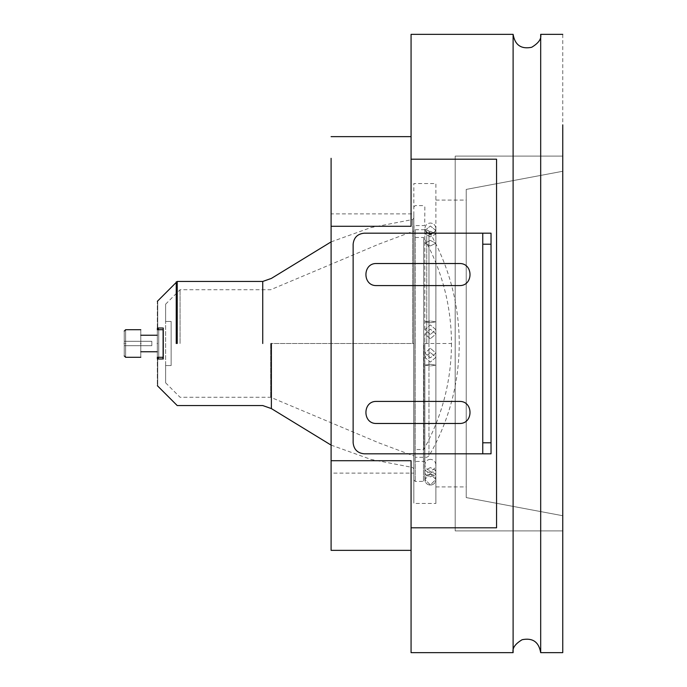 <?xml version="1.0" encoding="UTF-8"?>
<svg xmlns="http://www.w3.org/2000/svg" width="687" height="687" viewBox="0 0 687 687"><rect width="100%" height="100%" fill="white"/><g stroke="black" fill="none" stroke-linecap="round" stroke-linejoin="round"><path stroke-width="0.52" stroke-dasharray="3.44 2.58" d="M562.756 156.104L455.198 156.104L562.756 156.104L562.756 530.896L455.198 530.896L455.198 156.104L455.198 530.896L455.198 156.104L455.198 530.896L562.756 530.896L562.756 156.104L455.198 156.104L562.756 156.104L562.756 530.896L455.198 530.896L562.756 530.896M562.756 515.731L562.756 171.269L562.756 515.731L466.224 497.586L466.224 189.414L562.756 171.269L466.224 189.414L466.224 497.586L562.756 515.731M455.198 486.181L455.198 200.089L455.198 486.181M466.224 486.181L466.224 200.089L466.224 486.181M562.756 34.35L562.756 562.103M331.091 528.681L331.091 460.711L411.066 460.711L331.091 460.711L331.091 226.289L331.091 460.711L411.066 460.711L411.066 562.103M331.091 460.711L331.091 226.289L411.066 226.289L331.091 226.289L331.091 158.319L331.091 226.289L411.066 226.289L411.066 158.319L411.066 226.289L411.066 158.319L411.066 226.289L411.066 159.204L496.564 159.204L496.564 527.796L496.564 159.204L496.564 527.796L411.066 527.796M331.091 348.962L331.091 213.992L331.091 473.12L413.823 473.12L413.823 213.992L413.823 348.962M413.823 338.038L413.823 213.88L331.091 213.88L331.091 338.038M411.066 550.347L411.066 528.681M455.198 343.5L455.198 200.089L455.198 343.5M435.893 343.5L435.893 486.911L435.893 343.5M411.066 34.35L411.066 159.204M513.112 34.35L513.112 562.103M540.686 562.103L540.686 34.35M435.893 331.606L435.893 503.013L435.893 183.541L413.823 183.541L413.823 503.013L413.823 331.606M413.823 355.394L413.823 503.459L435.893 503.459L435.893 355.394M491.033 244.211L482.755 244.211L482.755 233.185L491.033 233.185L491.033 453.815L364.17 453.815C357.515 453.111 353.839 449.435 353.135 442.789C353.839 449.435 357.515 453.111 364.17 453.815C357.515 453.111 353.839 449.435 353.135 442.789L353.135 244.211C353.839 237.565 357.515 233.889 364.17 233.185C357.515 233.889 353.839 237.565 353.135 244.211L353.135 442.789L353.135 244.211C353.839 237.565 357.515 233.889 364.17 233.185L491.033 233.185L491.033 453.815L364.17 453.815L491.033 453.815L491.033 442.789L482.755 442.789L482.755 453.815L482.755 233.185L364.17 233.185L491.033 233.185L491.033 442.789M459.328 423.475L376.596 423.475C362.367 424.085 362.367 400.813 376.596 401.414L459.328 401.414C473.558 400.813 473.558 424.085 459.328 423.475C473.558 424.085 473.558 400.813 459.328 401.414L376.596 401.414C362.367 400.813 362.367 424.085 376.596 423.475L459.328 423.475C473.558 424.085 473.558 400.813 459.328 401.414L376.596 401.414C362.367 400.813 362.367 424.085 376.596 423.475L459.328 423.475M376.596 263.525L459.328 263.525C473.558 262.915 473.558 286.187 459.328 285.586L376.596 285.586C362.367 286.187 362.367 262.915 376.596 263.525C362.367 262.915 362.367 286.187 376.596 285.586L459.328 285.586C473.558 286.187 473.558 262.915 459.328 263.525L376.596 263.525C362.367 262.915 362.367 286.187 376.596 285.586L459.328 285.586C473.558 286.187 473.558 262.915 459.328 263.525L376.596 263.525M482.755 244.211L482.755 442.789M482.755 233.185L482.755 453.815M430.371 240.424L424.858 243.189L430.371 245.946L424.858 243.189L430.371 240.424L435.893 243.189L430.371 240.424M430.371 245.946L435.893 243.189L430.371 245.946M424.858 343.5L424.858 480.015L424.858 343.5M424.703 343.5L424.703 461.432L424.703 343.5M413.823 480.015L415.206 481.398L423.475 481.398L424.858 480.015L424.703 461.432L413.986 461.432L413.986 225.568L413.986 461.432M413.823 206.985L415.206 205.602L423.475 205.602L424.858 206.985L424.703 225.568L413.986 225.568M413.986 343.5L413.986 230.978L413.986 456.022L413.986 343.5L413.986 456.022L413.986 343.5L270.669 343.5L413.986 343.5M270.669 343.5L270.669 397.275L270.669 343.5M180.071 343.5L180.071 289.725L180.071 343.5M165.619 321.439L171.132 321.439L165.619 321.439C165.619 298.708 165.619 298.708 165.619 321.439C165.619 298.708 165.619 298.708 165.619 321.439L171.132 321.439L171.132 343.5L171.132 321.439L165.619 321.439L165.619 365.561C165.619 388.292 165.619 388.292 165.619 365.561C165.619 388.292 165.619 388.292 165.619 365.561L165.619 321.439M171.132 343.5L171.132 365.561L171.132 321.439L171.132 365.561L165.619 365.561L171.132 365.561L171.132 343.5M165.619 365.561L171.132 365.561L165.619 365.561M413.823 343.5L413.823 480.015L413.823 343.5M157.744 359.018C157.744 395.18 157.744 395.18 157.744 359.018L157.34 358.666L158.723 357.292L162.853 357.292L157.34 357.292L157.34 329.708L162.853 329.708L162.853 329.064L162.853 329.708L158.723 329.708L157.34 328.334L158.723 329.708L162.853 329.708L162.853 357.292L162.853 329.708L158.723 329.708L157.34 328.334C157.34 292.988 157.34 292.988 157.34 328.334L157.34 358.666L158.723 357.292L157.34 358.666C157.34 394.012 157.34 394.012 157.34 358.666L158.723 357.292L162.853 357.292L158.723 357.292L157.744 359.018L163.257 358.975L163.257 328.025L163.257 358.975M158.714 329.708L158.723 357.292L158.723 329.708L157.34 328.334L157.744 327.982C157.744 291.82 157.744 291.82 157.744 327.982M162.853 343.5C162.853 325.715 162.853 325.715 162.853 343.5C162.853 325.715 162.853 325.715 162.853 343.5C162.853 361.285 162.853 361.285 162.853 343.5C162.853 361.285 162.853 361.285 162.853 343.5C162.853 325.715 162.853 325.715 162.853 343.5C162.853 325.715 162.853 325.715 162.853 343.5C162.853 361.285 162.853 361.285 162.853 343.5C162.853 361.285 162.853 361.285 162.853 343.5M157.34 343.5C157.34 361.285 157.34 361.285 157.34 343.5C157.34 325.715 157.34 325.715 157.34 343.5C157.34 332.834 157.34 332.834 157.34 343.5C157.34 332.834 157.34 332.834 157.34 343.5C157.34 354.166 157.34 354.166 157.34 343.5C157.34 354.166 157.34 354.166 157.34 343.5C157.34 361.285 157.34 361.285 157.34 343.5C157.34 361.285 157.34 361.285 157.34 343.5C157.34 325.715 157.34 325.715 157.34 343.5C157.34 325.715 157.34 325.715 157.34 343.5C157.34 332.834 157.34 332.834 157.34 343.5C157.34 332.834 157.34 332.834 157.34 343.5C157.34 354.166 157.34 354.166 157.34 343.5C157.34 354.166 157.34 354.166 157.34 343.5M140.792 343.5C140.792 354.166 140.792 354.166 140.792 343.5C140.792 354.166 140.792 354.166 140.792 343.5C140.792 325.715 140.792 325.715 140.792 343.5C140.792 361.285 140.792 361.285 140.792 343.5C140.792 332.834 140.792 332.834 140.792 343.5C140.792 332.834 140.792 332.834 140.792 343.5C140.792 354.166 140.792 354.166 140.792 343.5C140.792 354.166 140.792 354.166 140.792 343.5C140.792 325.715 140.792 325.715 140.792 343.5C140.792 325.715 140.792 325.715 140.792 343.5C140.792 361.285 140.792 361.285 140.792 343.5C140.792 361.285 140.792 361.285 140.792 343.5C140.792 332.834 140.792 332.834 140.792 343.5C140.792 332.834 140.792 332.834 140.792 343.5M125.627 343.5C125.627 361.285 125.627 361.285 125.627 343.5C125.627 325.715 125.627 325.715 125.627 343.5C125.627 361.285 125.627 361.285 125.627 343.5C125.627 361.285 125.627 361.285 125.627 343.5C125.627 325.715 125.627 325.715 125.627 343.5C125.627 325.715 125.627 325.715 125.627 343.5M124.244 343.5C124.244 359.507 124.244 359.507 124.244 343.5C124.244 327.493 124.244 327.493 124.244 343.5C124.244 340.658 124.244 340.658 124.244 343.5C124.244 340.658 124.244 340.658 124.244 343.5C124.244 346.342 124.244 346.342 124.244 343.5C124.244 346.342 124.244 346.342 124.244 343.5C124.244 359.507 124.244 359.507 124.244 343.5C124.244 359.507 124.244 359.507 124.244 343.5C124.244 327.493 124.244 327.493 124.244 343.5C124.244 327.493 124.244 327.493 124.244 343.5C124.244 340.658 124.244 340.658 124.244 343.5C124.244 340.658 124.244 340.658 124.244 343.5C124.244 346.342 124.244 346.342 124.244 343.5C124.244 346.342 124.244 346.342 124.244 343.5M151.827 343.5C151.827 346.342 151.827 346.342 151.827 343.5C151.827 346.342 151.827 346.342 151.827 343.5C151.827 340.658 151.827 340.658 151.827 343.5C151.827 340.658 151.827 340.658 151.827 343.5C151.827 346.342 151.827 346.342 151.827 343.5C151.827 346.342 151.827 346.342 151.827 343.5C151.827 340.658 151.827 340.658 151.827 343.5C151.827 340.658 151.827 340.658 151.827 343.5M415.292 343.5L415.292 229.716L415.292 343.5M415.292 229.716L426.739 229.716L428.971 231.004L428.971 343.5L428.971 231.004C448.954 265.843 459.045 303.336 459.251 343.5C459.062 383.664 448.972 421.165 428.971 455.996L426.739 457.284L415.292 457.284M415.292 237.479L423.733 237.479L423.733 343.5L423.733 237.479C442.067 270.438 451.316 305.784 451.488 343.5L423.733 343.5L423.733 449.521L423.733 343.5M430.371 236.809L424.858 234.052L430.371 231.287L435.893 234.052L430.371 236.809L424.858 234.052L430.371 231.287L435.893 234.052L430.371 236.809M430.371 235.048L424.858 230.523L430.371 226.006L435.893 230.523L430.371 235.048L424.858 230.523L430.371 226.006L435.893 230.523L430.371 235.048M430.371 322.735L424.858 321.877L430.371 321.009L435.893 321.877L430.371 322.735L424.858 321.877L430.371 321.009L435.893 321.877L430.371 322.735M430.371 334.475L424.858 329.7L430.371 324.925L435.893 329.7L430.371 334.475L424.858 329.7L430.371 324.925L435.893 329.7L430.371 334.475M430.371 338.725L424.858 333.942L430.371 329.167L435.893 333.942L430.371 338.725L424.858 333.942L430.371 329.167L435.893 333.942L430.371 338.725M430.371 348.275L424.858 353.058L430.371 357.833L435.893 353.058L430.371 348.275L424.858 353.058L430.371 357.833L435.893 353.058L430.371 348.275M430.371 352.525L424.858 357.3L430.371 362.075L435.893 357.3L430.371 352.525L424.858 357.3L430.371 362.075L435.893 357.3L430.371 352.525M430.371 364.265L424.858 365.123L430.371 365.991L435.893 365.123L430.371 364.265L424.858 365.123L430.371 365.991L435.893 365.123L430.371 364.265M430.371 474.004L424.858 479.449L430.371 484.885L435.893 479.449L430.371 474.004L424.858 479.449L430.371 484.885L435.893 479.449L430.371 474.004M430.371 471.325L424.858 474.09L430.371 476.847L435.893 474.09L430.371 471.325L424.858 474.09L430.371 476.847L435.893 474.09L430.371 471.325M430.371 467.607L424.858 470.363L430.371 473.12L435.893 470.363L430.371 467.607L424.858 470.363L430.371 473.12L435.893 470.363L430.371 467.607M423.475 343.5L423.475 481.398L423.475 343.5M415.206 343.5L415.206 481.398L415.206 343.5M412.604 343.5L412.604 219.531L412.604 343.5M271.374 343.5L271.374 408.585L271.374 343.5M262.743 343.5L262.743 281.447L262.743 343.5M177.22 343.5L177.22 281.447L177.22 343.5M176.241 343.5L176.241 281.85L176.241 343.5M426.739 343.5L426.739 229.716L426.739 343.5M428.971 343.5L428.971 455.996L428.971 343.5M435.893 200.089L466.224 200.089M435.893 486.911L466.224 486.911M424.858 234.052L424.858 228.531C425.193 231.871 427.039 233.709 430.371 234.052C427.039 233.709 425.193 231.871 424.858 228.531L424.858 321.877L424.858 228.531C425.193 225.199 427.039 223.352 430.371 223.017C427.039 223.352 425.193 225.199 424.858 228.531L424.858 234.052M424.858 329.7L424.858 321.877L424.858 329.7M424.858 353.058L424.858 333.942L424.858 353.058M424.858 365.123L424.858 479.449L424.858 365.123M430.371 474.09C427.039 474.425 425.193 476.263 424.858 479.603L424.858 470.363L424.858 479.603C425.193 482.944 427.039 484.782 430.371 485.116C427.039 484.782 425.193 482.944 424.858 479.603L424.858 479.603C425.193 476.263 427.039 474.425 430.371 474.09C433.712 474.425 435.549 476.263 435.893 479.603L435.893 479.603C435.549 482.944 433.712 484.782 430.371 485.116C433.712 484.782 435.549 482.944 435.893 479.603L435.893 470.363L435.893 479.603C435.549 476.263 433.712 474.425 430.371 474.09M430.371 459.328C427.039 459.672 425.193 461.509 424.858 464.85L424.858 470.363L424.858 464.85C425.193 468.191 427.039 470.028 430.371 470.363C433.712 470.028 435.549 468.191 435.893 464.85L435.893 470.363L435.893 464.85C435.549 461.509 433.712 459.672 430.371 459.328M435.893 234.052L435.893 228.531C435.549 225.199 433.712 223.352 430.371 223.017C433.712 223.352 435.549 225.199 435.893 228.531L435.893 333.942L435.893 228.531C435.549 231.871 433.712 233.709 430.371 234.052C433.712 233.709 435.549 231.871 435.893 228.531L435.893 234.052M435.893 333.942L435.893 357.3L435.893 333.942M435.893 357.3L435.893 479.449L435.893 357.3M165.619 382.822L180.071 397.275L270.669 397.275L379.026 442.926L413.986 456.022M165.619 304.178L180.071 289.725L270.669 289.725L379.026 244.074L413.986 230.978M331.091 241.893L370.989 227.569L412.604 219.531L413.823 218.165M331.091 445.107L370.989 459.431L412.604 467.469L413.823 468.835M151.827 345.707L124.244 345.707L151.827 345.707M151.827 341.293L124.244 341.293L151.827 341.293M157.34 351.77L140.792 351.77M140.792 357.292L125.627 357.292L124.244 355.909M124.244 331.091L125.627 329.708L140.792 329.708M157.34 335.23L140.792 335.23M451.488 343.5C451.333 381.225 442.076 416.562 423.733 449.521L415.292 449.521"/><path stroke-width="1.03" d="M562.756 530.896L562.756 156.104M562.756 34.35L540.686 34.35L540.686 652.65L562.756 652.65L562.756 124.897M411.066 159.204L411.066 226.289L331.091 226.289L331.091 158.319L331.091 460.711L411.066 460.711L411.066 527.796L496.564 527.796L496.564 159.204L411.066 159.204L411.066 34.35L411.066 124.897M331.091 460.711L331.091 550.347L411.066 550.347M540.686 34.35C541.657 38.79 538.651 43.101 531.661 47.291C521.15 49.378 514.967 45.067 513.112 34.35L513.112 652.65L411.066 652.65L411.066 527.796M482.755 453.815L364.17 453.815C357.515 453.111 353.839 449.435 353.135 442.789L353.135 244.211C353.839 237.565 357.515 233.889 364.17 233.185L482.755 233.185L482.755 453.815L491.033 453.815L491.033 442.789L482.755 442.789M376.596 423.475C362.367 424.085 362.367 400.813 376.596 401.414L459.328 401.414C473.558 400.813 473.558 424.085 459.328 423.475L376.596 423.475M459.328 263.525C473.558 262.915 473.558 286.187 459.328 285.586L376.596 285.586C362.367 286.187 362.367 262.915 376.596 263.525L459.328 263.525M482.755 233.185L491.033 233.185L491.033 442.789M163.257 358.975L163.257 328.025L157.744 327.982L163.257 328.025L163.257 358.975L157.744 359.018C157.744 395.18 157.744 395.18 157.744 359.018L157.34 358.666C157.34 394.012 157.34 394.012 157.34 358.666L157.34 357.996M162.853 357.292L158.723 357.292L157.34 358.666L157.34 357.292L162.853 357.292L162.853 357.936M157.34 329.004L157.34 329.708L162.853 329.708L158.723 329.708L157.34 328.334C157.34 292.988 157.34 292.988 157.34 328.334L157.744 327.982L158.723 329.708L157.34 328.334M157.744 327.982C157.744 291.82 157.744 291.82 157.744 327.982L158.723 329.708M157.34 343.5C157.34 361.285 157.34 361.285 157.34 343.5C157.34 325.715 157.34 325.715 157.34 343.5M140.792 343.5C140.792 325.715 140.792 325.715 140.792 343.5C140.792 361.285 140.792 361.285 140.792 343.5M125.627 343.5C125.627 361.285 125.627 361.285 125.627 343.5C125.627 325.715 125.627 325.715 125.627 343.5M124.244 343.5C124.244 359.507 124.244 359.507 124.244 343.5C124.244 327.493 124.244 327.493 124.244 343.5M491.033 244.211L482.755 244.211M271.374 343.5L271.374 408.585L271.374 343.5M262.743 343.5L262.743 281.447L262.743 343.5M177.22 343.5L177.22 281.447L177.22 343.5M176.241 343.5L176.241 281.85L176.241 343.5M158.723 357.292L157.744 359.018M331.091 136.653L411.066 136.653M513.112 34.35L411.066 34.35M513.112 652.65C512.15 648.193 515.164 643.882 522.154 639.7C532.657 637.622 538.84 641.941 540.686 652.65M331.091 445.107L271.374 408.585L262.743 405.553L177.22 405.553L157.34 385.673M331.091 241.893L271.374 278.415L262.743 281.447L177.22 281.447L157.34 301.327M157.34 351.77L140.792 351.77M140.792 357.292L125.627 357.292L124.244 355.909M124.244 331.091L125.627 329.708L140.792 329.708M157.34 335.23L140.792 335.23"/></g></svg>
